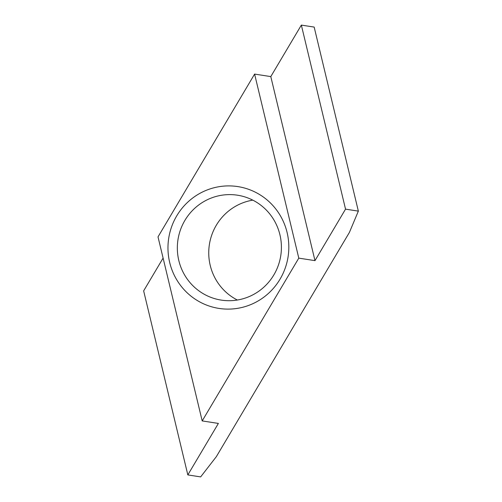 <?xml version="1.0" encoding="UTF-8"?>
<svg xmlns="http://www.w3.org/2000/svg" width="502" height="502" viewBox="0 0 502 502"><rect width="100%" height="100%" fill="white"/><g stroke="black" fill="none" stroke-linecap="round" stroke-linejoin="round"><path stroke-width="0.75" d="M241.726 299.11A53.074 52.013 -81.2 0 0 279.921 234.748A53.074 52.013 -81.2 0 0 237.484 195.203A53.074 52.013 -81.2 0 0 217.021 196.2A53.074 52.013 -81.2 0 0 178.825 260.569A53.074 52.013 -81.2 0 0 221.263 300.108A53.074 52.013 -81.2 0 0 241.726 299.11M252.801 200.141A53.074 52.013 -81.2 0 0 210.231 265.42A53.074 52.013 -81.2 0 0 237.358 300.027M214.053 187.748A61.639 60.403 98.8 0 1 287.1 232.514A61.639 60.403 98.8 0 1 242.742 307.262A61.639 60.403 98.8 0 1 169.695 262.496A61.639 60.403 98.8 0 1 214.053 187.748M345.539 209.139L358.353 211.122L314.17 27.083L301.351 25.1L270.798 76.593L254.602 74.089L158.011 236.881L202.193 420.921L298.79 258.135L314.98 260.638L345.539 209.139L301.351 25.1M163.1 258.091L143.647 290.878L187.83 474.917L218.383 423.424L202.193 420.921M358.353 211.122L349.411 232.407L216.343 456.657L200.649 476.9L187.83 474.917M254.602 74.089L298.79 258.135M270.798 76.593L314.98 260.638"/></g></svg>
